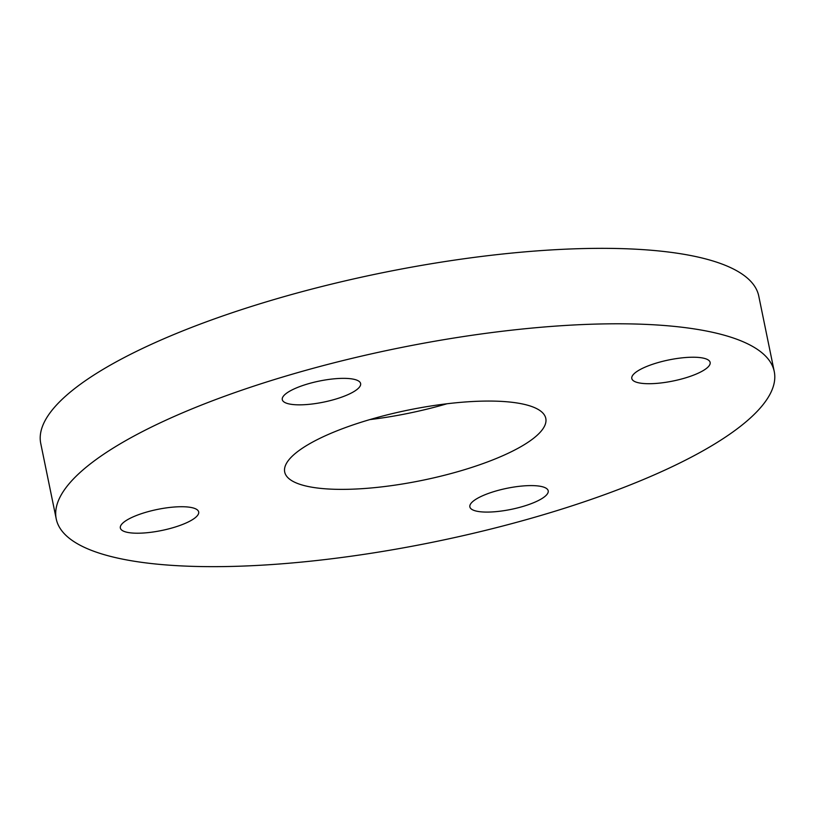 <?xml version="1.0" encoding="UTF-8"?>
<svg xmlns="http://www.w3.org/2000/svg" width="815" height="815" viewBox="0 0 815 815"><rect width="100%" height="100%" fill="white"/><g stroke="black" fill="none" stroke-linecap="round" stroke-linejoin="round"><path stroke-width="1.22" d="M173.014 527.692A39.986 10.748 168.4 0 0 198.677 511.932A39.986 10.748 168.4 0 0 146.007 512.248A39.986 10.748 168.4 0 0 120.345 528.008A39.986 10.748 168.4 0 0 173.014 527.692M522.537 506.563A39.986 10.748 168.4 0 0 548.2 490.803A39.986 10.748 168.4 0 0 495.53 491.119A39.986 10.748 168.4 0 0 469.868 506.889A39.986 10.748 168.4 0 0 522.537 506.563M684.478 378.191A39.986 10.748 168.4 0 0 710.14 362.43A39.986 10.748 168.4 0 0 657.471 362.746A39.986 10.748 168.4 0 0 631.808 378.517A39.986 10.748 168.4 0 0 684.478 378.191M334.955 399.319A39.986 10.748 168.4 0 0 360.617 383.559A39.986 10.748 168.4 0 0 307.948 383.875A39.986 10.748 168.4 0 0 282.285 399.635A39.986 10.748 168.4 0 0 334.955 399.319M446.915 403.782A133.273 35.829 -11.6 0 1 446.498 403.904A133.273 35.829 -11.6 0 1 369.806 419.603M370.224 419.481A133.273 35.829 -11.6 0 1 545.795 418.421A133.273 35.829 -11.6 0 1 460.261 470.958A133.273 35.829 -11.6 0 1 284.7 472.017A133.273 35.829 -11.6 0 1 370.224 419.481M539.051 516.007A366.495 98.523 -11.6 0 1 56.235 518.921A366.495 98.523 -11.6 0 1 291.434 374.442A366.495 98.523 -11.6 0 1 774.25 371.528A366.495 98.523 -11.6 0 1 539.051 516.007M56.235 518.921L40.75 443.472A366.495 98.523 -11.6 0 1 275.949 298.993A366.495 98.523 -11.6 0 1 758.765 296.079L774.25 371.528"/></g></svg>
